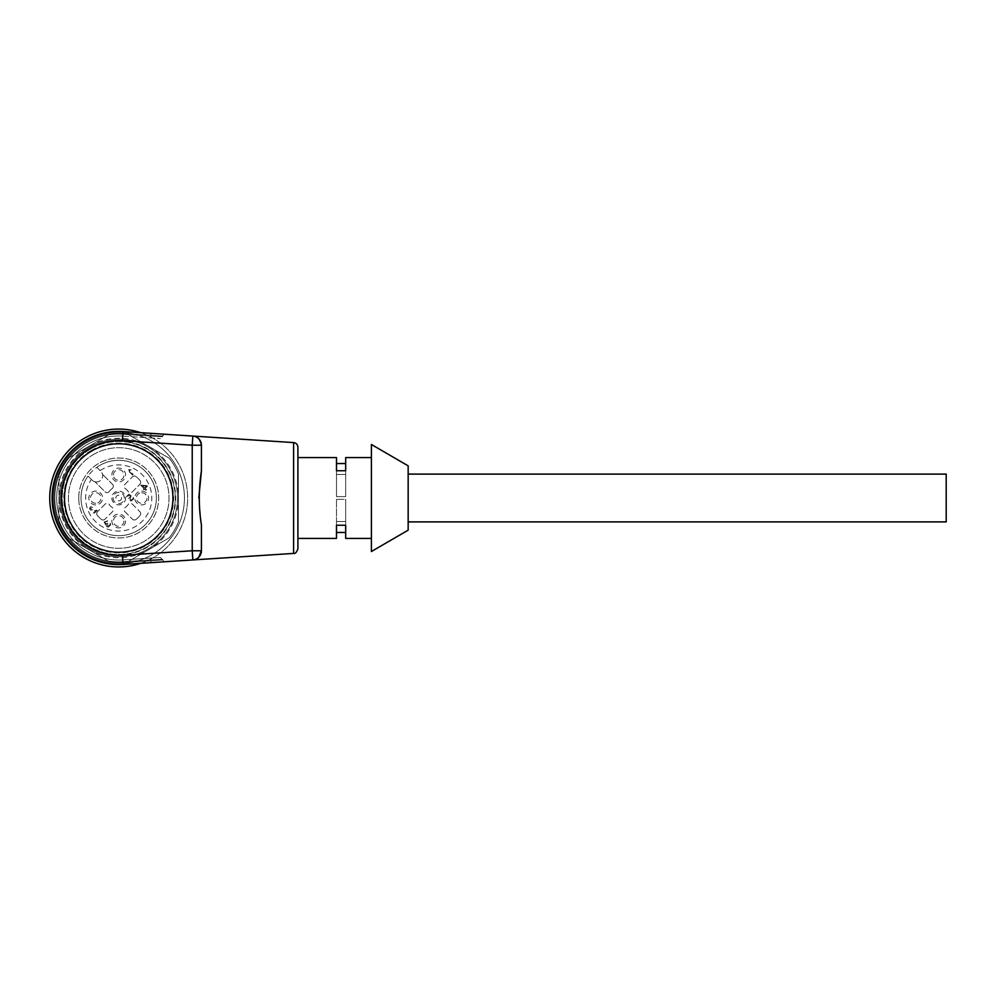 <?xml version="1.0" encoding="UTF-8"?>
<svg xmlns="http://www.w3.org/2000/svg" width="996" height="996" viewBox="0 0 996 996"><rect width="100%" height="100%" fill="white"/><g stroke="black" fill="none" stroke-linecap="round" stroke-linejoin="round"><path stroke-width="0.75" stroke-dasharray="4.98 3.74" d="M408.161 465.842L408.161 530.158M408.161 498L408.161 521.892L408.161 498M78.746 498A39.977 39.977 0 0 1 138.705 463.389A39.977 39.977 0 0 1 138.705 532.611A39.977 39.977 0 0 1 78.746 498A39.977 39.977 0 0 1 118.711 458.023A39.977 39.977 0 0 1 158.688 498A39.977 39.977 0 0 1 118.711 537.977A39.977 39.977 0 0 1 78.746 498M371.408 498L371.408 457.575L371.408 498M297.904 498L297.904 457.575L297.904 498M336.486 457.575L336.486 470.747L345.674 470.747L345.674 496.618L345.674 457.575M336.486 538.425L336.486 525.253L345.674 525.253L345.674 499.382L345.674 538.425M297.904 548.821L297.904 447.179M371.408 444.477L371.408 551.523M150.757 558.071L122.745 559.889L160.406 557.449L122.745 559.889L160.406 557.449L122.745 559.889L150.757 558.071L150.882 559.901C166.481 559.067 166.481 559.067 150.882 559.901C166.481 559.067 166.481 559.067 150.882 559.901C166.481 559.067 166.481 559.067 150.882 559.901C166.481 559.067 166.481 559.067 150.882 559.901C166.481 559.067 166.481 559.067 150.882 559.901C166.481 559.067 166.481 559.067 150.882 559.901L150.757 558.071M150.994 433.335L150.882 436.099C166.481 436.933 166.481 436.933 150.882 436.099C166.481 436.933 166.481 436.933 150.882 436.099C166.481 436.933 166.481 436.933 150.882 436.099C166.481 436.933 166.481 436.933 150.882 436.099C166.481 436.933 166.481 436.933 150.882 436.099C166.481 436.933 166.481 436.933 150.882 436.099L122.857 434.268L122.745 436.111L160.406 438.551L122.745 436.111A62.026 62.026 0 0 0 56.697 498A62.026 62.026 0 0 0 122.745 559.889A62.026 62.026 0 0 1 56.697 498A62.026 62.026 0 0 1 122.745 436.111A62.026 62.026 0 0 0 56.697 498A62.026 62.026 0 0 0 122.745 559.889A62.026 62.026 0 0 1 56.697 498A62.026 62.026 0 0 1 122.745 436.111A62.026 62.026 0 0 0 56.697 498A62.026 62.026 0 0 0 122.745 559.889A62.026 62.026 0 0 1 56.697 498A62.026 62.026 0 0 1 122.745 436.111A62.026 62.026 0 0 0 56.697 498A62.026 62.026 0 0 0 122.745 559.889A62.026 62.026 0 0 1 56.697 498A62.026 62.026 0 0 1 122.745 436.111A62.026 62.026 0 0 0 56.697 498A62.026 62.026 0 0 0 122.745 559.889A62.026 62.026 0 0 1 56.697 498A62.026 62.026 0 0 1 122.745 436.111A62.026 62.026 0 0 0 56.697 498A62.026 62.026 0 0 0 122.745 559.889A62.026 62.026 0 0 1 56.697 498A62.026 62.026 0 0 1 122.745 436.111L122.857 434.268A63.856 63.856 0 0 0 54.855 498A63.856 63.856 0 0 0 122.857 561.732L150.882 559.901L150.882 560.823C166.481 559.665 166.481 559.665 150.882 560.823C166.481 559.665 166.481 559.665 150.882 560.823C166.481 559.665 166.481 559.665 150.882 560.823C166.481 559.665 166.481 559.665 150.882 560.823C166.481 559.665 166.481 559.665 150.882 560.823C166.481 559.665 166.481 559.665 150.882 560.823L150.994 562.665L164.315 561.794L123.043 564.483L164.315 561.794L150.994 562.665L164.315 561.794L150.994 562.665L150.882 560.823L150.994 562.665L150.882 560.823L150.994 562.665L150.882 560.823L122.919 562.64A64.777 64.777 0 0 1 53.933 498A64.777 64.777 0 0 1 122.919 433.36L150.882 435.177C166.481 436.335 166.481 436.335 150.882 435.177C166.481 436.335 166.481 436.335 150.882 435.177C166.481 436.335 166.481 436.335 150.882 435.177C166.481 436.335 166.481 436.335 150.882 435.177C166.481 436.335 166.481 436.335 150.882 435.177C166.481 436.335 166.481 436.335 150.882 435.177L150.994 433.335L164.315 434.206L150.994 433.335L164.315 434.206L150.994 433.335L164.315 434.206L160.406 438.551M201.416 471.021L201.416 445.224A9.188 9.188 0 0 0 192.826 436.061L192.228 445.224L201.416 445.224L201.416 471.021L201.416 445.224L198.814 438.825M193.025 559.926L196.586 558.856M197.245 558.47L198.814 557.175M201.416 524.979L201.416 550.776L201.416 524.979L198.802 498M197.245 437.53L193.025 436.074M192.826 436.061L123.043 431.517A66.62 66.62 0 0 0 52.103 498A66.62 66.62 0 0 0 123.043 564.483L192.826 559.939A9.188 9.188 0 0 0 201.416 550.776L192.228 550.776L192.826 559.939M122.446 555.307L123.043 564.483L150.994 562.665L123.043 564.483A66.62 66.62 0 0 1 52.103 498A66.62 66.62 0 0 1 123.043 431.517A66.62 66.62 0 0 0 52.103 498A66.62 66.62 0 0 0 123.043 564.483A66.62 66.62 0 0 1 52.103 498A66.62 66.62 0 0 1 123.043 431.517A66.62 66.62 0 0 0 52.103 498A66.62 66.62 0 0 0 123.043 564.483A66.62 66.62 0 0 1 52.103 498A66.62 66.62 0 0 1 123.043 431.517A66.62 66.62 0 0 0 52.103 498A66.62 66.62 0 0 0 123.043 564.483A66.62 66.62 0 0 1 52.103 498A66.62 66.62 0 0 1 123.043 431.517A66.62 66.62 0 0 0 52.103 498A66.62 66.62 0 0 0 123.043 564.483A66.62 66.62 0 0 1 52.103 498A66.62 66.62 0 0 1 123.043 431.517A66.62 66.62 0 0 0 52.103 498A66.62 66.62 0 0 0 123.043 564.483A66.62 66.62 0 0 1 52.103 498A66.62 66.62 0 0 1 123.043 431.517A66.62 66.62 0 0 0 52.103 498A66.62 66.62 0 0 0 123.043 564.483L122.919 562.64L150.882 560.823L150.882 559.901L122.857 561.732A63.856 63.856 0 0 1 54.855 498A63.856 63.856 0 0 1 122.857 434.268L150.882 436.099L150.882 435.177L122.919 433.36A64.777 64.777 0 0 0 53.933 498A64.777 64.777 0 0 0 122.919 562.64A64.777 64.777 0 0 1 53.933 498A64.777 64.777 0 0 1 122.919 433.36L150.882 435.177L150.882 436.099L122.857 434.268A63.856 63.856 0 0 0 54.855 498A63.856 63.856 0 0 0 122.857 561.732L150.882 559.901L150.882 560.823L122.919 562.64L150.882 560.823L150.882 559.901L122.857 561.732A63.856 63.856 0 0 1 54.855 498A63.856 63.856 0 0 1 122.857 434.268L150.882 436.099L150.882 435.177L122.919 433.36A64.777 64.777 0 0 0 53.933 498A64.777 64.777 0 0 0 122.919 562.64A64.777 64.777 0 0 1 53.933 498A64.777 64.777 0 0 1 122.919 433.36L150.882 435.177L150.882 436.099L122.857 434.268A63.856 63.856 0 0 0 54.855 498A63.856 63.856 0 0 0 122.857 561.732L150.882 559.901L150.882 560.823L122.919 562.64L150.882 560.823L150.882 559.901L122.857 561.732A63.856 63.856 0 0 1 54.855 498A63.856 63.856 0 0 1 122.857 434.268L150.882 436.099L150.882 435.177L122.919 433.36A64.777 64.777 0 0 0 53.933 498A64.777 64.777 0 0 0 122.919 562.64L123.043 564.483A66.62 66.62 0 0 1 52.103 498A66.62 66.62 0 0 1 123.043 431.517L122.446 440.693L192.228 445.224L192.228 550.776L122.446 555.307A57.432 57.432 0 0 1 61.291 498A57.432 57.432 0 0 1 122.446 440.693M172.931 498A54.22 54.22 0 0 0 91.607 451.051A54.22 54.22 0 0 0 91.607 544.949A54.22 54.22 0 0 0 172.931 498M336.486 496.618L336.486 470.747L336.486 496.618L345.674 496.618L345.674 474.457L345.674 496.618L336.486 496.618L336.486 463.538L336.486 496.618L345.674 496.618L336.486 496.618M345.674 463.538L345.674 474.457L345.674 463.538L336.486 463.538M336.486 474.457L345.674 474.457L336.486 474.457M336.486 499.382L345.674 499.382L345.674 532.462L345.674 499.382L336.486 499.382L336.486 525.253L336.486 499.382L336.486 521.543L336.486 499.382L345.674 499.382L336.486 499.382M336.486 532.462L336.486 521.543L336.486 532.462L345.674 532.462M336.486 521.543L345.674 521.543L336.486 521.543M946.2 521.892L946.2 474.108M169.644 468.593A58.814 58.814 0 0 0 89.316 447.067A58.814 58.814 0 0 1 177.525 498A58.814 58.814 0 0 1 89.316 548.933A58.814 58.814 0 0 1 89.316 447.067A58.814 58.814 0 0 0 67.79 527.407A58.814 58.814 0 0 0 148.118 548.933A58.814 58.814 0 0 0 169.644 468.593M147.196 547.339A56.971 56.971 0 0 1 69.384 526.486A56.971 56.971 0 0 1 90.225 448.661A56.971 56.971 0 0 1 168.05 469.514A56.971 56.971 0 0 1 147.196 547.339M90.462 449.059A56.511 56.511 0 0 1 175.221 498A56.511 56.511 0 0 1 90.462 546.941A56.511 56.511 0 0 1 90.462 449.059A56.511 56.511 0 0 1 175.221 498A56.511 56.511 0 0 1 90.462 546.941A56.511 56.511 0 0 1 90.462 449.059M142.328 485.538L146.288 486.26L144.669 487.878L142.328 485.538L144.669 487.878L146.288 486.26L142.328 485.538M91.258 450.453A54.905 54.905 0 0 1 173.615 498A54.905 54.905 0 0 1 91.258 545.547A54.905 54.905 0 0 1 91.258 450.453M93.263 513.127L95.815 510.575L91.906 510.649C88.831 509.292 88.806 507.773 91.856 506.093L93.475 506.715L90.387 508.371L91.819 509.753L97.322 510.301L93.885 513.737L93.263 513.127L93.885 513.737L97.322 510.301L91.819 509.753L90.387 508.371L93.475 506.715L91.856 506.093C88.806 507.773 88.831 509.292 91.906 510.649L95.815 510.575L93.263 513.127M146.499 489.708L145.852 490.356L144.607 489.111L143.91 489.808L143.324 489.223L144.022 488.526L140.66 485.152L146.922 485.625L147.508 486.21L145.254 488.463L146.499 489.708L145.254 488.463L147.508 486.21L146.922 485.625L140.66 485.152L144.022 488.526L143.324 489.223L143.91 489.808L144.607 489.111L145.852 490.356L146.499 489.708M133.203 497.29L133.75 498.859L130.999 501.137L128.621 498.66L130.601 496.382L128.92 495.261L126.853 497.34L126.243 496.73L128.82 494.141L131.995 496.307L130.725 497.004C129.517 500.017 130.239 500.677 132.866 498.984L133.203 497.29L132.866 498.984C130.239 500.677 129.517 500.017 130.725 497.004L131.995 496.307L128.82 494.141L126.243 496.73L126.853 497.34L128.92 495.261L130.601 496.382L128.621 498.66L130.999 501.137L133.75 498.859L133.203 497.29M132.368 491.825L139.901 484.28L132.368 491.825A2.751 2.751 0 0 1 128.148 491.451A11.491 11.491 0 0 0 125.272 488.563A2.751 2.751 0 0 1 124.886 484.355L132.431 476.81L124.886 484.355A2.751 2.751 0 0 0 125.272 488.563A11.491 11.491 0 0 1 128.148 491.451A2.751 2.751 0 0 0 132.368 491.825M132.431 476.81A2.751 2.751 0 0 1 136.116 476.623A27.564 27.564 0 0 1 140.087 480.595A27.564 27.564 0 0 0 136.116 476.623A2.751 2.751 0 0 0 132.431 476.81M140.087 480.595A2.751 2.751 0 0 1 139.901 484.28A2.751 2.751 0 0 0 140.087 480.595M124.886 511.645L132.431 519.19L124.886 511.645A2.751 2.751 0 0 1 125.272 507.437A11.491 11.491 0 0 0 128.148 504.549A2.751 2.751 0 0 1 132.368 504.175L139.901 511.72L132.368 504.175A2.751 2.751 0 0 0 128.148 504.549A11.491 11.491 0 0 1 125.272 507.437A2.751 2.751 0 0 0 124.886 511.645M139.901 511.72A2.751 2.751 0 0 1 140.087 515.405A27.564 27.564 0 0 1 136.116 519.377A27.564 27.564 0 0 0 140.087 515.405A2.751 2.751 0 0 0 139.901 511.72M136.116 519.377A2.751 2.751 0 0 1 132.431 519.19A2.751 2.751 0 0 0 136.116 519.377M105.066 504.175L97.533 511.72L105.066 504.175A2.751 2.751 0 0 1 109.286 504.549A11.491 11.491 0 0 0 112.162 507.437A2.751 2.751 0 0 1 112.536 511.645L105.003 519.19L112.536 511.645A2.751 2.751 0 0 0 112.162 507.437A11.491 11.491 0 0 1 109.286 504.549A2.751 2.751 0 0 0 105.066 504.175M105.003 519.19A2.751 2.751 0 0 1 101.306 519.377A27.564 27.564 0 0 1 97.334 515.405A27.564 27.564 0 0 0 101.306 519.377A2.751 2.751 0 0 0 105.003 519.19M97.334 515.405A2.751 2.751 0 0 1 97.533 511.72A2.751 2.751 0 0 0 97.334 515.405M132.543 475.08L127.737 469.452L131.161 469.863L129.119 470.373L133.178 474.445L132.543 475.08L133.178 474.445L129.119 470.373L131.161 469.863L127.326 469.863L132.543 475.08M110.207 523.261L110.743 524.83L108.29 527.158C106.398 526.822 105.738 525.851 106.335 524.245L105.352 524.344L104.132 522.004L107.643 520.821L107.12 521.58C104.617 521.618 104.306 522.278 106.186 523.572L107.854 523.435C106.896 526.286 107.568 526.797 109.884 524.967L110.207 523.261L109.884 524.967C107.568 526.797 106.896 526.286 107.854 523.435L106.186 523.572C104.306 522.278 104.617 521.618 107.12 521.58L107.643 520.821L104.132 522.004L105.352 524.344L106.335 524.245C105.738 525.851 106.398 526.822 108.29 527.158L110.743 524.83L110.207 523.261M93.562 454.437A50.31 50.31 0 0 1 169.021 498A50.31 50.31 0 0 1 93.562 541.563A50.31 50.31 0 0 1 93.562 454.437A50.31 50.31 0 0 1 169.021 498A50.31 50.31 0 0 1 93.562 541.563A50.31 50.31 0 0 1 93.562 454.437M141.693 492.721A5.279 5.279 0 0 1 146.263 500.639A5.279 5.279 0 0 1 137.112 500.639A5.279 5.279 0 0 1 141.693 492.721M141.693 491.103A6.897 6.897 0 0 1 147.657 501.449A6.897 6.897 0 0 1 135.717 501.449A6.897 6.897 0 0 1 141.693 491.103M124.002 520.97A5.279 5.279 0 0 1 116.071 525.552A5.279 5.279 0 0 1 116.071 516.401A5.279 5.279 0 0 1 124.002 520.97M125.608 520.97A6.897 6.897 0 0 1 115.275 526.946A6.897 6.897 0 0 1 115.275 515.007A6.897 6.897 0 0 1 125.608 520.97M95.741 503.279A5.279 5.279 0 0 1 91.171 495.361A5.279 5.279 0 0 1 100.322 495.361A5.279 5.279 0 0 1 95.741 503.279M95.741 504.897A6.897 6.897 0 0 1 89.777 494.551A6.897 6.897 0 0 1 101.717 494.551A6.897 6.897 0 0 1 95.741 504.897M113.432 475.03A5.279 5.279 0 0 1 121.363 470.448A5.279 5.279 0 0 1 121.363 479.599A5.279 5.279 0 0 1 113.432 475.03M111.826 475.03A6.897 6.897 0 0 1 122.159 469.054A6.897 6.897 0 0 1 122.159 480.993A6.897 6.897 0 0 1 111.826 475.03M112.536 484.355A2.751 2.751 0 0 1 112.162 488.563A11.491 11.491 0 0 0 109.286 491.451A11.491 11.491 0 0 1 112.162 488.563A2.751 2.751 0 0 0 112.536 484.355L102.501 474.308L112.536 484.355M109.286 491.451A2.751 2.751 0 0 1 105.066 491.825L95.018 481.778L105.066 491.825A2.751 2.751 0 0 0 109.286 491.451M95.018 481.778A6.2 6.2 0 0 0 100.845 471.357L96.824 467.336A37.674 37.674 0 0 1 155.588 490.269A37.674 37.674 0 0 1 110.979 534.877A37.674 37.674 0 0 1 88.059 476.113L92.08 480.134A6.2 6.2 0 0 0 95.018 481.778M111.826 498A6.897 6.897 0 0 0 122.159 503.964A6.897 6.897 0 0 0 122.159 492.036A6.897 6.897 0 0 0 111.826 498M96.824 467.336A37.674 37.674 0 0 1 156.384 498A37.674 37.674 0 0 1 107.219 533.881A37.674 37.674 0 0 1 96.824 467.336L100.845 471.357A6.2 6.2 0 0 1 100.845 480.134A6.2 6.2 0 0 1 92.08 480.134L88.059 476.113M85.855 441.079A65.736 65.736 0 0 1 184.447 498A65.736 65.736 0 0 1 85.855 554.921A65.736 65.736 0 0 1 85.855 441.079A65.736 65.736 0 0 1 184.447 498A65.736 65.736 0 0 1 85.855 554.921A65.736 65.736 0 0 1 85.855 441.079M84.262 438.315A68.911 68.911 0 0 1 187.634 498A68.911 68.911 0 0 1 84.262 557.685A68.911 68.911 0 0 1 84.262 438.315M140.648 432.662A68.911 68.911 0 0 1 140.648 563.338M58.988 474.121A64.317 64.317 0 0 1 68.176 458.21L109.523 434.343L68.176 458.21A64.317 64.317 0 0 0 58.988 474.121L58.988 521.879L58.988 474.121M109.523 434.343A64.317 64.317 0 0 1 127.899 434.343L169.258 458.21L127.899 434.343A64.317 64.317 0 0 0 109.523 434.343M169.258 458.21A64.317 64.317 0 0 1 178.446 474.121L178.446 521.879L178.446 474.121A64.317 64.317 0 0 0 169.258 458.21M178.446 521.879A64.317 64.317 0 0 1 169.258 537.79L127.899 561.657L169.258 537.79A64.317 64.317 0 0 0 178.446 521.879M127.899 561.657A64.317 64.317 0 0 1 109.523 561.657L68.176 537.79L109.523 561.657A64.317 64.317 0 0 0 127.899 561.657M68.176 537.79A64.317 64.317 0 0 1 58.988 521.879A64.317 64.317 0 0 0 68.176 537.79M148.578 446.27A59.723 59.723 0 0 1 148.578 549.73A59.723 59.723 0 0 1 58.988 498A59.723 59.723 0 0 1 148.578 446.27M293.596 442.585L293.596 553.415M122.745 559.889L122.857 561.732L122.745 559.889M122.745 436.111L122.857 434.268L122.745 436.111M100.123 470.635A33.08 33.08 0 0 1 151.143 491.464A33.08 33.08 0 0 1 112.175 530.432A33.08 33.08 0 0 1 91.358 479.412M113.096 498A5.615 5.615 0 0 0 118.711 503.615A5.615 5.615 0 0 0 124.326 498A5.615 5.615 0 0 0 118.711 492.385A5.615 5.615 0 0 0 113.096 498M121.574 498A2.864 2.864 0 0 1 117.291 500.478A2.864 2.864 0 0 1 117.291 495.522A2.864 2.864 0 0 1 121.574 498M160.406 557.449L164.315 561.794M162.36 436.036L164.315 434.206L162.36 436.036"/><path stroke-width="1.49" d="M408.161 498L408.161 465.842L371.408 444.477L371.408 551.523L408.161 530.158L408.161 498M371.408 457.575L345.674 457.575L345.674 470.747L336.486 470.747L336.486 457.575L297.904 457.575M371.408 538.425L345.674 538.425L345.674 525.253L336.486 525.253L336.486 538.425L297.904 538.425M293.596 442.585C296.21 442.971 297.642 444.49 297.904 447.179L297.904 548.821C296.559 552.419 295.115 553.95 293.596 553.415L293.596 442.585L193.025 436.074C197.557 436.31 200.358 439.361 201.416 445.224L201.416 471.021C198.59 489.048 198.59 507.026 201.416 524.979L201.416 550.776A9.188 9.188 0 0 1 192.826 559.939L123.043 564.483A66.62 66.62 0 0 1 52.103 498A66.62 66.62 0 0 1 123.043 431.517L192.826 436.061A9.188 9.188 0 0 1 201.416 445.224L192.228 445.224L192.826 436.061M198.814 557.175L201.416 550.776L201.416 524.979M192.826 559.939L192.228 550.776L201.416 550.776C200.37 556.64 197.569 559.69 193.025 559.926L293.596 553.415M172.931 498A54.22 54.22 0 0 0 91.607 451.051A54.22 54.22 0 0 0 91.607 544.949A54.22 54.22 0 0 0 172.931 498M196.586 558.856L197.245 558.47M198.802 498L201.416 471.108M198.814 438.825L197.245 437.53M150.994 433.335L164.315 434.206M150.994 562.665L123.043 564.483L150.994 562.665M336.486 463.538L345.674 463.538M336.486 532.462L345.674 532.462M408.161 474.108L946.2 474.108L946.2 521.892L408.161 521.892M140.648 563.338A68.911 68.911 0 0 1 84.262 438.315A68.911 68.911 0 0 1 140.648 432.662M122.446 555.307L192.228 550.776L192.228 445.224L122.446 440.693A57.432 57.432 0 0 0 61.291 498A57.432 57.432 0 0 0 122.446 555.307L123.043 564.483M122.446 440.693L123.043 431.517"/></g></svg>
